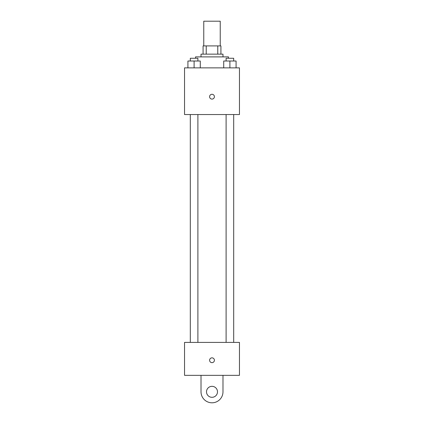 <?xml version="1.0" encoding="UTF-8"?>
<svg xmlns="http://www.w3.org/2000/svg" width="424" height="424" viewBox="0 0 424 424"><rect width="100%" height="100%" fill="white"/><g stroke="black" fill="none" stroke-linecap="round" stroke-linejoin="round"><path stroke-width="0.64" d="M220.236 45.909L220.236 21.2L203.764 21.2L203.764 45.909M206.223 54.145L206.223 45.909L203.08 45.909L203.08 54.145L203.08 45.909M206.223 45.909L220.92 45.909L220.92 54.145M217.777 54.145L217.777 45.909M201.018 56.89L201.018 54.145L222.982 54.145L222.982 56.89M228.472 58.263L228.472 56.89L195.528 56.89L195.528 58.263M184.546 67.872L239.454 67.872L239.454 114.544L184.546 114.544L184.546 67.872M212 99.099A2.401 2.401 0 0 1 209.917 95.495A2.401 2.401 0 0 1 214.083 95.495A2.401 2.401 0 0 1 212 99.099M184.546 342.401L239.454 342.401L239.454 375.346L184.546 375.346L184.546 342.401L239.454 342.401M223.724 67.872L223.724 61.008L236.078 61.008L236.078 67.872L236.078 61.008M229.898 67.872L229.898 61.008M233.688 61.008L233.688 58.263L226.109 58.263L226.109 61.008M187.922 67.872L187.922 61.008L200.276 61.008L200.276 67.872L200.276 61.008M194.102 67.872L194.102 61.008M197.891 61.008L197.891 58.263L190.312 58.263L190.312 61.008M209.599 360.246A2.401 2.401 0 0 1 213.203 358.169A2.401 2.401 0 0 1 213.203 362.329A2.401 2.401 0 0 1 209.599 360.246M222.982 375.346L222.982 391.818A10.982 10.982 0 0 1 212 402.8A10.982 10.982 0 0 1 201.018 391.818L201.018 375.346M212 397.309A5.491 5.491 0 0 1 207.246 389.073A5.491 5.491 0 0 1 216.754 389.073A5.491 5.491 0 0 1 212 397.309M226.109 114.544L226.109 342.401M233.688 114.544L233.688 342.401M197.891 342.401L197.891 114.544M190.312 342.401L190.312 114.544"/></g></svg>
